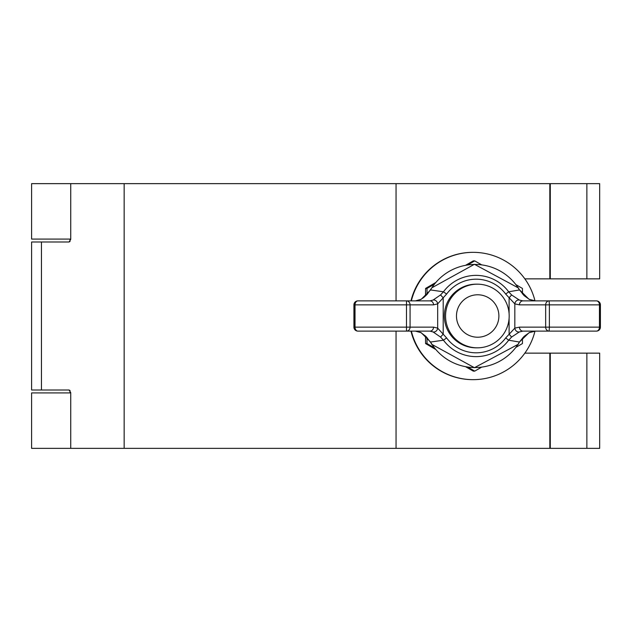 <?xml version="1.0" encoding="UTF-8"?>
<svg xmlns="http://www.w3.org/2000/svg" width="632" height="632" viewBox="0 0 632 632"><rect width="100%" height="100%" fill="white"/><g stroke="black" fill="none" stroke-linecap="round" stroke-linejoin="round"><path stroke-width="0.95" d="M586.867 448.357L586.867 353.138L599.673 353.138L599.673 448.357L31.6 448.357L31.6 392.922L70.729 392.922M70.729 239.078L31.6 239.078L31.6 183.643L549.832 183.643L549.832 278.862L550.29 278.862L550.29 183.643L549.832 183.643M68.746 242.001L69.994 241.55L69.994 239.078M31.624 389.999L41.451 389.999L41.451 242.001L69.078 242.001L70.729 239.346L70.729 183.643M31.624 242.001L41.451 242.001M69.994 392.922L69.994 390.45L68.746 389.999M550.29 278.862L599.673 278.862L599.673 183.643L550.29 183.643M586.867 353.138L524.852 353.138M550.29 448.357L550.29 353.138M549.832 448.357L549.832 353.138M524.852 278.862L549.832 278.862M396.051 448.357L396.051 331.121M396.051 300.879L396.051 183.643M70.729 448.357L70.729 392.654L69.078 389.999L41.451 389.999M477.681 337.219A21.219 21.212 90 0 0 498.893 316A21.219 21.212 90 0 0 477.681 294.781A21.219 21.212 90 0 0 456.47 316A21.219 21.212 90 0 0 477.681 337.219M477.373 284.171A31.829 31.813 -90 0 1 509.187 316A31.829 31.813 -90 0 1 477.373 347.829L476.157 347.829A31.829 31.813 -90 0 1 444.336 316A31.829 31.813 -90 0 1 476.157 284.171L477.373 284.171A31.829 31.813 -90 0 0 445.56 316A31.829 31.813 -90 0 0 477.373 347.829M529.679 299.608A3.982 2.631 117.3 0 0 529.379 299.41L534.98 300.879A63.658 63.635 90 0 0 473.171 252.342L472.783 252.342A63.658 63.635 90 0 0 410.974 300.879M410.974 331.121A63.658 63.635 90 0 0 472.783 379.658L473.171 379.658A63.658 63.635 90 0 0 534.98 331.121L535.059 331.121M473.171 252.342A63.658 63.635 90 0 0 411.361 300.879M411.361 331.121A63.658 63.635 90 0 0 473.171 379.658M427.034 337.559L426.995 343.563L425.573 343.563L435.401 349.291M465.934 366.916L473.297 371.126L474.711 371.126L481.387 367.31M468.051 367.247L474.711 371.126M426.995 343.563L434.042 347.6M516.154 347.221L522.435 343.563L522.482 338.041M516.154 284.779L522.435 288.437L522.482 293.959M481.387 264.69L474.711 260.874L473.297 260.874L465.934 265.085M435.401 282.709L425.573 288.437L425.51 295.981M434.042 284.4L426.995 288.437L425.573 288.437M474.711 260.874L468.051 264.753M425.51 336.019L425.573 343.563M426.995 288.437L427.034 294.441M431.853 344.195A51.547 51.524 90 0 0 518.122 344.195L519.441 342.046L508.681 340.206A40.63 40.606 -90 0 1 443.459 340.206L430.542 342.046L431.83 344.163M431.853 287.805L430.542 289.954L443.459 291.794L446.603 294.07L437.676 303.873L433.544 304.861L410.073 304.861L410.073 327.139L433.544 327.139L437.676 328.127L446.603 337.93L443.459 340.206L440.528 337.053L433.078 331.95L429.965 331.121L357.902 331.121A3.982 2.876 -90 0 1 355.026 327.139L406.479 327.139L406.479 304.861L355.026 304.861L355.026 327.139L353.928 327.139A3.982 3.982 0 0 0 357.902 331.121A3.982 2.963 -90 0 1 354.939 327.139L354.939 304.861L353.928 304.861L355.026 304.861A3.982 2.876 -90 0 1 357.902 300.879L429.965 300.879L433.078 300.05L440.528 294.947L443.459 291.794A40.63 40.606 -90 0 1 508.681 291.794L519.441 289.954L518.122 287.805A51.547 51.524 90 0 0 431.853 287.805L474.442 264.295L518.122 287.805M430.479 290.056L421.252 299.268L415.422 300.879L357.902 300.879A3.982 3.982 0 0 0 353.928 304.861L353.928 327.139L354.939 327.139M599.452 327.139L600.4 327.139L599.452 327.139L599.452 304.861L549.382 304.861L549.382 327.139L599.452 327.139A3.982 3.034 90 0 1 596.418 331.121L522.909 331.121L519.338 331.95L511.604 337.053L508.681 340.206L505.703 337.93L514.827 328.127L519.449 327.139A3.982 3.46 90 0 0 522.909 331.121M522.909 300.879A3.982 3.46 90 0 0 519.449 304.861L514.827 303.873L505.703 294.07L508.681 291.794L511.604 294.947L519.338 300.05L522.909 300.879L596.418 300.879A3.982 3.034 90 0 1 599.452 304.861L600.4 304.861L599.452 304.861M421.252 332.732A3.982 2.781 118.8 0 1 420.754 332.543L415.422 331.121L421.252 332.732L430.542 342.046L431.68 344.282L474.442 367.706L518.232 344.282L519.457 342.015M529 332.732A3.982 2.631 62.7 0 0 529.379 332.59L524.078 336.39L519.441 342.046L529 332.732L535.264 331.121L529.379 332.59A3.982 2.631 62.7 0 0 529.679 332.393M529 299.268L519.567 289.906L524.054 295.586L529.379 299.41A3.982 2.631 117.3 0 0 529 299.268L535.264 300.879L596.418 300.879A3.982 3.982 0 0 1 600.4 304.861L600.4 327.139A3.982 3.982 0 0 1 596.418 331.121M433.544 327.139A3.982 3.571 90 0 1 429.965 331.121M433.078 300.05A3.982 3.492 64 0 1 437.676 303.873L437.676 328.127A3.982 3.492 116 0 1 433.078 331.95M440.528 294.947L443.206 297.806L443.206 334.194L440.528 337.053M429.965 300.879A3.982 3.571 90 0 1 433.544 304.861M430.345 342.094L425.881 336.366L420.754 332.543A3.982 2.781 118.8 0 1 420.383 332.274M509.1 318.386L509.1 334.194L511.604 337.053M519.338 300.05A3.982 3.389 113.6 0 0 514.827 303.873L514.827 328.127A3.982 3.389 66.4 0 0 519.338 331.95M511.604 294.947L509.1 297.806L509.1 313.614M420.383 299.726A3.982 2.781 61.2 0 1 420.754 299.457L420.754 299.457A3.982 2.781 61.2 0 1 421.252 299.268M431.83 287.837L427.027 294.457L423.717 297.514L420.754 299.457L415.422 300.879M519.457 289.985L518.232 287.718M586.867 278.862L586.867 183.643M124.156 448.357L124.156 183.643M505.703 294.07A36.806 36.79 90 0 0 446.603 294.07M446.603 337.93A36.806 36.79 90 0 0 505.703 337.93M519.449 327.139L545.661 327.139L545.661 304.861L519.449 304.861M406.502 331.121A3.982 3.571 -90 0 0 410.073 327.139L406.479 327.139L406.502 331.121M410.073 304.861A3.982 3.571 -90 0 0 406.502 300.879L406.479 304.861L410.073 304.861M354.939 304.861A3.982 2.963 90 0 1 357.902 300.879M545.661 327.139A3.982 3.46 90 0 0 549.121 331.121L549.382 327.139L545.661 327.139M545.661 304.861L549.382 304.861L549.121 300.879A3.982 3.46 90 0 0 545.661 304.861M31.6 389.999L31.6 242.001"/></g></svg>
